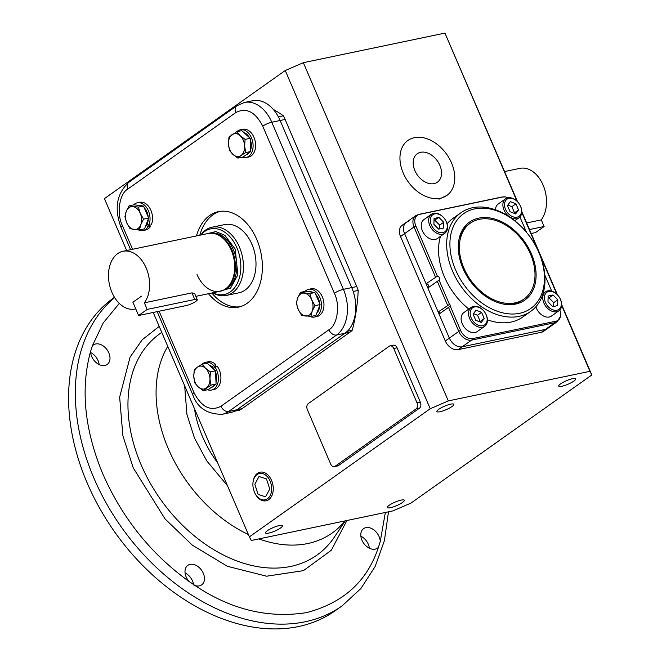 <?xml version="1.0" encoding="UTF-8"?>
<svg xmlns="http://www.w3.org/2000/svg" width="662" height="662" viewBox="0 0 662 662"><rect width="100%" height="100%" fill="white"/><g stroke="black" fill="none" stroke-linecap="round" stroke-linejoin="round"><path stroke-width="0.99" d="M526.654 222.945L541.259 219.892A29.509 20.083 -101.8 0 0 543.105 185.103A29.509 20.083 -101.8 0 0 519.935 168.355L504.626 171.557M541.268 219.883L544.106 226.512L535.541 232.585L531.172 233.496M529.492 229.565L544.106 226.512M535.484 245.511A58.082 40.796 -125.3 0 1 538.835 252.388A58.082 40.796 -125.3 0 1 519.571 313.308A58.082 40.796 -125.3 0 1 455.539 269.79A58.082 40.796 -125.3 0 1 465.907 212.229A58.082 40.796 -125.3 0 1 524.585 230.128A58.082 40.796 -125.3 0 1 535.484 245.511L535.666 245.842A60.407 42.426 -125.3 0 1 539.158 253A60.407 42.426 -125.3 0 1 530.759 311.339L522.666 317.073A60.407 42.426 -125.3 0 1 487.447 319.796M468.82 309.063A60.407 42.426 -125.3 0 1 444.425 276.832A60.407 42.426 -125.3 0 1 440.495 236.309M530.759 311.339A60.407 42.426 -125.3 0 1 452.527 271.097A60.407 42.426 -125.3 0 1 460.918 212.759A60.407 42.426 -125.3 0 1 524.337 229.846L524.585 230.128M526.538 232.387L526.017 231.162A1.158 0.819 -125.3 0 1 525.256 229.4L519.927 216.962M462.904 268.251A47.805 33.58 -125.3 0 1 458.865 240.091A47.805 33.58 -125.3 0 1 491.022 218.137A47.805 33.58 -125.3 0 1 531.47 253.927A47.805 33.58 -125.3 0 1 504.295 304.214A47.805 33.58 -125.3 0 1 462.904 268.251M469.656 223.665A46.464 32.637 54.7 0 0 458.733 240.869M507.977 197.781A10.997 7.721 54.7 0 0 505.379 196.945A10.997 7.721 54.7 0 0 502.772 196.978L419.476 214.38A10.997 7.721 54.7 0 0 415.827 225.916L437.35 276.12A2.325 1.63 -125.3 0 1 439.419 277.85A2.325 1.63 -125.3 0 1 439.105 280.117A2.325 1.63 -125.3 0 1 439.072 280.142L449.465 304.404A1.158 0.819 -125.3 0 1 450.226 306.167L439.055 314.069L449.349 338.092A11.618 8.159 54.7 0 0 462.15 346.797L545.455 329.395A11.618 8.159 54.7 0 0 547.689 328.426A11.618 8.159 -125.3 0 1 545.455 329.395L541.4 332.258A11.618 8.159 54.7 0 0 543.643 331.298L557.139 321.732L560.582 316.13A10.997 7.721 54.7 0 0 559.804 310.015M439.444 313.796A1.158 0.819 54.7 0 0 438.161 311.984L449.465 304.404M439.072 280.142L427.859 287.962L438.161 311.984M428.637 287.407A2.325 1.63 54.7 0 0 428.297 284.933A2.325 1.63 54.7 0 0 426.071 283.783L437.35 276.12M415.827 225.916A4.651 0.968 156.8 0 0 414.031 226.958L404.59 233.653A11.618 8.159 -125.3 0 1 406.203 222.432A11.618 8.159 54.7 0 0 404.59 233.653L426.071 283.783M503.509 304.073A46.464 32.637 54.7 0 0 523.369 299.472M447.082 223.806A60.407 42.426 -125.3 0 1 452.825 218.493L460.918 212.759M449.63 306.638L450.226 306.167L460.587 330.346A10.997 7.721 54.7 0 0 472.709 338.588L556.006 321.186A10.997 7.721 54.7 0 0 560.582 316.13M551.703 291.106L544.809 275.02M485.56 313.515L485.651 313.689A11.618 8.159 -125.3 0 1 484.708 326.283A11.618 8.159 -125.3 0 1 482.474 327.243A11.618 8.159 -125.3 0 1 470.417 320.069A11.618 8.159 -125.3 0 1 471.278 307.325A11.618 8.159 -125.3 0 1 473.52 306.357A11.618 8.159 -125.3 0 1 483.475 310.61L483.599 310.751A10.451 7.34 -125.3 0 1 485.56 313.515A10.451 7.34 -125.3 0 1 482.697 325.721A10.451 7.34 -125.3 0 1 471.17 317.892A10.451 7.34 -125.3 0 1 474.646 306.928A10.451 7.34 -125.3 0 1 483.599 310.751M471.278 307.325L463.855 312.58A11.618 8.159 54.7 0 0 462.995 325.323A11.618 8.159 54.7 0 0 475.051 332.506A11.618 8.159 54.7 0 0 477.285 331.538L484.708 326.283M473.107 314.136L476.036 310.18L481.597 312.365L484.228 318.505L481.307 322.468L475.746 320.284L473.107 314.136M481.597 312.365L477.55 315.236L473.479 313.631M479.809 321.881L484.228 318.505M480.182 321.376L477.55 315.236M559.779 298.016L559.87 298.181A11.618 8.159 -125.3 0 1 560.54 299.555A11.618 8.159 -125.3 0 1 558.927 310.776A11.618 8.159 -125.3 0 1 543.883 303.039A11.618 8.159 -125.3 0 1 545.496 291.818A11.618 8.159 -125.3 0 1 557.694 295.103L557.818 295.244A10.451 7.34 -125.3 0 1 559.779 298.016A10.451 7.34 -125.3 0 1 560.383 299.257A10.451 7.34 -125.3 0 1 556.916 310.221A10.451 7.34 -125.3 0 1 545.389 302.385A10.451 7.34 -125.3 0 1 547.259 292.025A10.451 7.34 -125.3 0 1 557.818 295.244M535.889 306.729A11.618 8.159 54.7 0 0 536.46 308.293A11.618 8.159 54.7 0 0 551.504 316.031L558.927 310.776M552.72 306.655L547.987 301.839L548.153 296.013L553.06 294.987L557.785 299.795L557.619 305.629L552.72 306.655M553.631 306.465L553.738 302.666L557.785 299.795M553.738 302.666L549.005 297.85L553.06 294.987M549.005 297.85L548.095 298.041M445.683 220.471L445.774 220.636A11.618 8.159 -125.3 0 1 446.445 222.01A11.618 8.159 -125.3 0 1 444.831 233.231A11.618 8.159 -125.3 0 1 429.787 225.494A11.618 8.159 -125.3 0 1 431.401 214.273A11.618 8.159 -125.3 0 1 443.598 217.558L443.722 217.699A10.451 7.34 -125.3 0 1 445.683 220.471A10.451 7.34 -125.3 0 1 446.287 221.712A10.451 7.34 -125.3 0 1 442.82 232.676A10.451 7.34 -125.3 0 1 431.293 224.84A10.451 7.34 -125.3 0 1 433.163 214.48A10.451 7.34 -125.3 0 1 443.722 217.699M431.401 214.273L423.978 219.536A11.618 8.159 54.7 0 0 422.364 230.748A11.618 8.159 54.7 0 0 437.408 238.494L444.831 233.231M438.964 217.442L443.689 222.25L443.523 228.084L438.616 229.11L433.891 224.302L434.057 218.468L438.964 217.442L433.999 220.504M439.535 228.92L439.642 225.121L443.689 222.25M439.642 225.121L434.909 220.314M519.902 204.963L519.993 205.129A11.618 8.159 -125.3 0 1 519.049 217.732A11.618 8.159 -125.3 0 1 516.807 218.692A11.618 8.159 -125.3 0 1 504.75 211.517A11.618 8.159 -125.3 0 1 505.619 198.774A11.618 8.159 -125.3 0 1 507.853 197.806A11.618 8.159 -125.3 0 1 517.808 202.059L517.941 202.2A10.451 7.34 -125.3 0 1 519.902 204.963A10.451 7.34 -125.3 0 1 517.03 217.169A10.451 7.34 -125.3 0 1 505.511 209.341A10.451 7.34 -125.3 0 1 508.979 198.368A10.451 7.34 -125.3 0 1 517.941 202.2M505.619 198.774L498.196 204.028A11.618 8.159 54.7 0 0 495.457 209.788M518.569 209.953L515.64 213.917L510.079 211.732L507.448 205.584L510.369 201.629L515.93 203.813L518.569 209.953L514.515 212.825L511.883 206.676L515.93 203.813M514.142 213.33L514.515 212.825M511.883 206.676L507.82 205.079M414.387 137.671A33.688 23.658 54.7 0 0 407.891 140.468A33.688 23.658 54.7 0 0 405.392 177.424A33.688 23.658 54.7 0 0 440.346 198.244A33.688 23.658 54.7 0 0 446.842 195.447A33.688 23.658 54.7 0 0 449.341 158.491A33.688 23.658 54.7 0 0 414.387 137.671M420.651 152.293A17.427 12.239 -125.3 0 1 438.732 163.059A17.427 12.239 -125.3 0 1 437.433 182.174A17.427 12.239 -125.3 0 1 434.082 183.622A17.427 12.239 -125.3 0 1 416.001 172.856A17.427 12.239 -125.3 0 1 417.292 153.741A17.427 12.239 -125.3 0 1 420.651 152.293M438.997 199.196L446.842 195.447M90.537 351.613L92.366 345.837A11.966 8.407 -125.3 0 1 93.35 344.96A11.966 8.407 -125.3 0 1 108.849 352.929A11.966 8.407 -125.3 0 1 107.186 364.481A11.966 8.407 -125.3 0 1 91.687 356.512A11.966 8.407 -125.3 0 1 90.537 351.613C80.375 389.016 84.521 429.886 102.949 474.224C122.429 518.346 151.126 554.086 189.042 581.451A11.966 8.407 -125.3 0 1 186.154 576.908A11.966 8.407 -125.3 0 1 187.818 565.356A11.966 8.407 -125.3 0 1 203.317 573.325A11.966 8.407 -125.3 0 1 201.653 584.885A11.966 8.407 -125.3 0 1 195.116 585.572L189.042 581.451M438.749 409.315A9.218 1.92 -23.2 0 1 447.835 404.937A9.218 1.92 -23.2 0 1 453.834 404.3A9.218 1.92 -23.2 0 1 451.972 406.551A9.218 1.92 -23.2 0 1 442.878 410.928A9.218 1.92 -23.2 0 1 436.879 411.565A9.218 1.92 -23.2 0 1 438.749 409.315M560.615 383.852A9.218 1.92 -23.2 0 1 569.701 379.475A9.218 1.92 -23.2 0 1 575.7 378.838A9.218 1.92 -23.2 0 1 573.838 381.089A9.218 1.92 -23.2 0 1 564.744 385.474A9.218 1.92 -23.2 0 1 558.745 386.103A9.218 1.92 -23.2 0 1 560.615 383.852M389.231 505.272A9.218 1.92 -23.2 0 1 398.325 500.886A9.218 1.92 -23.2 0 1 404.317 500.257A9.218 1.92 -23.2 0 1 402.455 502.508A9.218 1.92 -23.2 0 1 393.36 506.885A9.218 1.92 -23.2 0 1 387.369 507.522A9.218 1.92 -23.2 0 1 389.231 505.272M267.365 530.725A9.218 1.92 -23.2 0 1 276.459 526.348A9.218 1.92 -23.2 0 1 282.451 525.711A9.218 1.92 -23.2 0 1 280.589 527.962A9.218 1.92 -23.2 0 1 271.494 532.347A9.218 1.92 -23.2 0 1 265.503 532.976A9.218 1.92 -23.2 0 1 267.365 530.725M114.65 297.561A191.674 134.626 -125.3 0 0 93.905 478.138A191.674 134.626 -125.3 0 0 342.155 605.829L335.411 610.612A191.674 134.626 -125.3 0 1 87.161 482.921A191.674 134.626 -125.3 0 1 113.798 297.801L114.493 297.312M369.396 548.244A11.966 8.407 54.7 0 0 368.312 544.255A11.966 8.407 54.7 0 0 360.864 536.195M361.948 540.184A11.966 8.407 -125.3 0 1 363.612 528.632A11.966 8.407 -125.3 0 1 379.103 536.601A11.966 8.407 -125.3 0 1 380.261 541.499L378.432 547.275A11.966 8.407 -125.3 0 1 377.439 548.161A11.966 8.407 -125.3 0 1 361.948 540.184M99.143 364.563A11.966 8.407 54.7 0 0 98.059 360.575A11.966 8.407 54.7 0 0 90.603 352.523M193.602 584.976A11.966 8.407 54.7 0 0 192.518 580.971A11.966 8.407 54.7 0 0 185.07 572.92M194.487 408.735A92.937 65.273 54.7 0 0 202.498 436.581A92.937 65.273 54.7 0 0 217.707 462.92M153.22 312.456L249.392 536.841L430.217 408.735L285.248 70.511L104.422 198.617L126.665 250.517M273.232 109.354A160.312 109.122 78.2 0 1 283.344 115.776A34.846 23.724 78.2 0 1 285.115 119.45L356.735 286.547A34.846 23.724 78.2 0 1 358.208 290.436A160.312 109.122 78.2 0 1 352.267 330.264A34.846 23.724 78.2 0 1 349.925 332.225L241.969 408.702A34.846 23.724 78.2 0 1 239.429 410.2L234.431 411.251A34.846 23.724 78.2 0 0 236.971 409.745L344.927 333.267L236.971 409.745A34.846 23.724 78.2 0 1 230.666 412.525L222.333 414.271A34.846 23.724 78.2 0 0 228.638 411.483L241.969 408.702M390.084 345.87L393.418 345.175A4.651 3.161 78.2 0 1 397.059 347.807L420.337 402.115A4.651 3.161 78.2 0 1 419.435 408.206L338.464 465.568A4.651 3.161 78.2 0 1 337.628 465.94L334.293 466.636A4.651 3.161 78.2 0 1 330.644 463.996L307.367 409.687A4.651 3.161 78.2 0 1 308.277 403.597L389.239 346.243A4.651 3.161 78.2 0 1 390.084 345.87A4.651 3.161 78.2 0 1 393.733 348.502L417.01 402.81A4.651 3.161 78.2 0 1 416.1 408.901L335.129 466.263A4.651 3.161 78.2 0 1 334.293 466.636M352.267 330.264L347.269 331.306A34.846 23.724 78.2 0 1 344.927 333.267L349.925 332.225M356.735 286.547L351.737 287.598L280.117 120.492L351.737 287.598A34.846 23.724 78.2 0 1 353.21 291.479L358.208 290.436M283.344 115.776L278.346 116.818A34.846 23.724 78.2 0 1 280.117 120.492L285.115 119.45M561.666 304.644L591.811 374.973L589.916 371.332L448.306 400.907L303.345 62.683L444.947 33.1L517.601 201.827M589.916 371.332L561.649 305.372M556.891 294.267L521.764 212.328M517.005 201.223L444.947 33.1M408.437 221.472A11.618 8.159 -125.3 0 0 406.203 222.432L402.148 225.303A11.618 8.159 54.7 0 0 400.535 236.524L445.303 340.955A11.618 8.159 54.7 0 0 458.104 349.66L541.4 332.258M400.535 236.524L404.59 233.653L449.349 338.092L445.303 340.955M472.709 338.588A4.651 3.161 78.2 0 1 471.601 340.103L462.15 346.797A11.618 8.159 -125.3 0 1 449.349 338.092L458.791 331.397A11.618 8.159 54.7 0 0 471.601 340.103L554.897 322.7A11.618 8.159 54.7 0 0 557.139 321.732M458.104 349.66L462.15 346.797L545.455 329.395L554.897 322.7A4.651 3.161 78.2 0 0 556.006 321.186M249.392 536.841L251.287 540.49L392.897 510.907L410.986 503.079L591.811 374.973M285.248 70.511L303.345 62.683M521.788 211.592L557.478 294.88M430.217 408.735L448.306 400.907M210.4 371.895L209.953 378.647L210.996 385.102L203.209 390.63L208.298 389.57L216.085 384.034L215.489 370.828L207.115 363.157L202.026 364.224L205.468 368.213L210.4 371.895L215.489 370.828M203.209 390.63L198.277 386.956L194.835 382.967L193.792 376.512L194.239 369.76L197.392 367.145A11.618 7.911 -101.8 0 0 193.792 376.512A11.618 7.911 -101.8 0 0 198.277 386.956A11.618 7.911 -101.8 0 0 206.362 388.023A11.618 7.911 -101.8 0 0 209.953 378.647A11.618 7.911 -101.8 0 0 205.468 368.213A11.618 7.911 -101.8 0 0 197.4 367.137A11.618 7.911 -101.8 0 0 197.392 367.145M210.996 385.102L216.085 384.034M197.4 367.137L202.026 364.224M216.772 370.356A14.175 9.649 -101.8 0 0 214.678 366.707L217.177 366.185A14.175 9.649 -101.8 0 1 219.271 369.835A14.175 9.649 -101.8 0 1 213.934 389.546L211.435 390.067A14.175 9.649 -101.8 0 0 216.772 370.356M207.52 389.736A14.175 9.649 -101.8 0 0 211.435 390.067M214.678 366.707L213.569 368.411M215.034 366.632L215.886 364.688A14.175 9.649 -101.8 0 0 208.141 361.8L205.642 362.321A14.175 9.649 -101.8 0 0 202.183 364.191M212.519 367.187L213.387 365.209L215.886 364.688M213.387 365.209A14.175 9.649 -101.8 0 0 205.642 362.321M209.126 365.01A11.618 7.911 78.2 0 1 214.604 370.025M215.547 372.052A11.618 7.911 78.2 0 1 216.002 382.239M214.546 385.127A11.618 7.911 78.2 0 1 211.228 387.485M315.94 315.41L310.85 316.469L301.516 315.236L298.19 309.369A11.618 7.911 -101.8 0 0 298.19 309.369L296.344 303.188L297.677 297.933L300.49 292.364L305.579 291.305L314.913 292.538L320.085 304.586L315.94 315.41M300.49 292.364L309.824 293.597L311.67 299.778L315.004 305.654L320.085 304.586M315.004 305.654L312.183 311.214L310.85 316.469M309.824 293.597L314.913 292.538M305.439 316.014A11.618 7.911 -101.8 0 0 312.183 311.214A11.618 7.911 -101.8 0 0 311.67 299.778A11.618 7.911 -101.8 0 0 304.412 293.142A11.618 7.911 -101.8 0 0 297.677 297.933A11.618 7.911 -101.8 0 0 298.181 309.353A11.618 7.911 -101.8 0 0 305.439 316.014M309.295 291.793A11.618 7.911 78.2 0 1 312.886 292.273M315.65 294.267A11.618 7.911 78.2 0 1 319.622 303.502M319.672 305.678A11.618 7.911 78.2 0 1 316.883 312.936M309.833 316.411A14.175 9.649 -101.8 0 0 314.491 317.057A14.175 9.649 -101.8 0 0 317.048 315.923A14.175 9.649 -101.8 0 0 320.524 299.241A14.175 9.649 -101.8 0 0 308.691 289.311A14.175 9.649 -101.8 0 0 306.134 290.444A14.175 9.649 -101.8 0 0 304.992 291.429M314.491 317.057L316.99 316.535A14.175 9.649 -101.8 0 0 319.547 315.402A14.175 9.649 -101.8 0 0 323.023 298.719A14.175 9.649 -101.8 0 0 311.19 288.789L308.691 289.311M143.489 206.031L134.163 204.806L129.073 205.865L138.408 207.098L140.253 213.28A11.618 7.911 -101.8 0 0 140.253 213.28L143.58 219.147L148.669 218.088L143.489 206.031L138.408 207.098M143.58 219.147L140.766 224.716L139.434 229.971L130.1 228.738L126.765 222.862L124.919 216.681L126.252 211.426L129.073 205.865M139.434 229.971L144.515 228.903L148.669 218.088M132.996 206.635A11.618 7.911 -101.8 0 0 126.252 211.426A11.618 7.911 -101.8 0 0 126.765 222.862A11.618 7.911 -101.8 0 0 134.022 229.507A11.618 7.911 -101.8 0 0 140.766 224.716A11.618 7.911 -101.8 0 0 140.253 213.296A11.618 7.911 -101.8 0 0 132.996 206.635M138.408 229.913A14.175 9.649 -101.8 0 0 143.066 230.55A14.175 9.649 -101.8 0 0 145.632 229.424A14.175 9.649 -101.8 0 0 147.907 226.992L150.406 226.47L149.48 225.237M143.066 230.55L145.566 230.028A14.175 9.649 -101.8 0 0 148.131 228.903A14.175 9.649 -101.8 0 0 150.406 226.47M147.221 223.814L148.776 225.378A14.175 9.649 -101.8 0 0 147.866 209.705A14.175 9.649 -101.8 0 0 137.274 202.804A14.175 9.649 -101.8 0 0 134.709 203.937A14.175 9.649 -101.8 0 0 133.567 204.922M147.907 226.992L146.517 225.13M148.776 225.378L151.275 224.857A14.175 9.649 -101.8 0 0 150.365 209.184A14.175 9.649 -101.8 0 0 139.773 202.282L137.274 202.804M137.878 205.294A11.618 7.911 78.2 0 1 141.469 205.766M144.233 207.769A11.618 7.911 78.2 0 1 148.205 216.995M148.255 219.172A11.618 7.911 78.2 0 1 145.466 226.437M250.766 151.515L250.178 138.308L245.089 139.376L244.642 146.128L245.685 152.574L241.042 155.504A11.618 7.911 -101.8 0 0 241.042 155.504L237.898 158.11L242.987 157.051L250.766 151.515L245.685 152.574M250.178 138.308L241.796 130.637L236.715 131.705L240.157 135.693L245.089 139.376M237.898 158.11L232.966 154.436L229.524 150.448L228.481 143.993L228.928 137.241L236.715 131.705M244.642 146.128A11.618 7.911 -101.8 0 0 240.157 135.693A11.618 7.911 -101.8 0 0 232.072 134.626A11.618 7.911 -101.8 0 0 228.481 143.993A11.618 7.911 -101.8 0 0 232.966 154.436A11.618 7.911 -101.8 0 0 241.034 155.504A11.618 7.911 -101.8 0 0 244.642 146.128M242.201 157.217A14.175 9.649 -101.8 0 0 246.123 157.548A14.175 9.649 -101.8 0 0 251.452 137.837A14.175 9.649 -101.8 0 0 240.323 129.802A14.175 9.649 -101.8 0 0 236.872 131.672M246.123 157.548L248.622 157.026A14.175 9.649 -101.8 0 0 253.951 137.315A14.175 9.649 -101.8 0 0 242.822 129.28L240.323 129.802M250.228 139.533A11.618 7.911 78.2 0 1 250.691 149.72M249.226 152.608A11.618 7.911 78.2 0 1 245.916 154.966M243.815 132.491A11.618 7.911 78.2 0 1 249.293 137.506M530.51 254.134A46.464 32.637 -125.3 0 1 524.047 299.009A46.464 32.637 -125.3 0 1 463.872 268.052A46.464 32.637 -125.3 0 1 470.326 223.177A46.464 32.637 -125.3 0 1 530.51 254.134M252.925 483.525L252.95 483.094A14.605 9.938 78.2 0 1 260.381 472.138A14.605 9.938 78.2 0 1 271.577 480.48A14.605 9.938 78.2 0 1 266.356 500.72A14.605 9.938 78.2 0 1 255.16 493.653L254.961 493.273A13.472 9.177 78.2 0 1 254.465 492.197A13.472 9.177 78.2 0 1 252.925 483.525A13.472 9.177 78.2 0 1 259.943 473.396A13.472 9.177 78.2 0 1 270.113 481.108A13.472 9.177 78.2 0 1 267.829 498.511A13.472 9.177 78.2 0 1 254.961 493.273M265.578 496.798L269.748 489.019L266.463 478.883L258.999 476.516L254.829 484.286L258.114 494.431L265.578 496.798M186.204 305.563A7.373 1.531 156.8 0 0 195.778 301.425A7.373 1.531 156.8 0 0 197.268 299.621A7.373 1.531 156.8 0 0 194.777 299.489L147.171 309.435L138.598 315.509L186.204 305.563M147.171 309.435L144.341 302.807A29.509 20.083 -101.8 0 0 146.186 268.019A29.509 20.083 -101.8 0 0 123.008 251.279A29.509 20.083 -101.8 0 0 111.903 292.306A29.509 20.083 -101.8 0 0 135.081 309.046A29.509 20.083 -101.8 0 0 135.76 308.881M195.869 296.344L220.189 291.263A29.509 20.083 -101.8 0 0 231.295 250.244A29.509 20.083 -101.8 0 0 208.116 233.496L123.008 251.279M144.341 302.807L191.939 292.869L194.62 293.432L197.268 299.621M141.486 296.171L132.913 302.244L138.598 315.509M212.825 292.803A34.846 23.724 -101.8 0 0 226.28 295.451A34.846 23.724 -101.8 0 0 239.396 247A34.846 23.724 -101.8 0 0 212.022 227.223A34.846 23.724 -101.8 0 0 200.76 235.035M224.89 289.335L225.701 288.822A29.161 19.852 -101.8 0 0 232.023 250.186A29.161 19.852 -101.8 0 0 214.149 233.537L213.205 233.388A29.509 20.083 78.2 0 1 231.295 250.244A29.509 20.083 78.2 0 1 224.89 289.335A29.509 20.083 78.2 0 1 197.011 274.523M212.941 292.778A33.505 22.814 -101.8 0 0 236.888 284.197A33.505 22.814 -101.8 0 0 236.946 247.894A33.505 22.814 -101.8 0 0 200.867 235.01M212.022 227.223L224.583 224.6A34.846 23.724 78.2 0 1 251.957 244.377A34.846 23.724 78.2 0 1 238.841 292.827L226.28 295.451M208.522 293.705A48.789 33.216 -101.8 0 0 238.361 307.168A48.789 33.216 -101.8 0 0 256.715 239.33A48.789 33.216 -101.8 0 0 218.402 211.65A48.789 33.216 -101.8 0 0 196.457 235.937M240.008 306.754A48.789 33.216 78.2 0 1 211.857 293.009M132.565 249.284L122.404 225.577C116.363 213.685 119.359 193.594 127.849 189.034L235.804 112.557C246.256 107.227 255.234 111.762 262.74 126.144A6.968 1.448 -23.2 0 1 271.784 122.238A34.846 23.724 78.2 0 0 244.419 102.461L252.752 100.723A34.846 23.724 78.2 0 1 280.117 120.492L271.784 122.238L343.404 289.335L351.737 287.598A34.846 23.724 78.2 0 1 344.927 333.267L336.594 335.005L228.638 411.483A6.968 4.899 54.7 0 1 220.959 406.261C210.508 411.59 201.529 407.056 194.016 392.674A6.968 1.448 156.8 0 0 192.609 394.37C197.226 407.734 207.132 414.362 222.333 414.271M199.783 235.242A48.789 33.216 78.2 0 1 220.082 211.368M460.587 330.346A4.651 0.968 156.8 0 0 458.791 331.397L448.497 307.375M437.309 281.267L447.603 305.29M419.476 214.38A4.651 3.161 -101.8 0 0 418.723 214.405L415.645 215.746A11.618 8.159 54.7 0 0 414.031 226.958L435.522 277.088M502.772 196.978A4.651 3.161 -101.8 0 0 502.028 197.003L418.723 214.405M92.366 345.837L103.148 323.039L119.317 303.403M161.776 332.432A135.718 95.328 54.7 0 0 141.105 464.741A135.718 95.328 54.7 0 0 290.726 566.424A135.718 95.328 54.7 0 0 334.219 537.312L345.316 520.845M159.194 326.407L142.256 339.73L130.108 357.058L119.648 397.126L122.884 435.77L133.244 467.902L165.053 518.925L192.394 545.207L227.405 566.308L266.587 576.205L303.428 570.652L331.273 550.296L346.921 520.514M227.513 485.8L206.883 461.033L194.554 438.236L186.924 414.462L184.673 385.855M248.399 534.54A126.492 88.849 -125.3 0 1 168.33 448.762A126.492 88.849 -125.3 0 1 167.759 346.375M344.985 520.911A126.492 88.849 -125.3 0 1 307.78 543.535A126.492 88.849 -125.3 0 1 258.883 538.901M385.342 512.487L380.261 541.499M378.432 547.275C367.344 581.137 343.388 602.908 306.572 612.615C268.168 618.622 231.013 609.611 195.116 585.572M417.01 402.81L420.337 402.115M397.059 347.807L393.733 348.502M338.464 465.568L335.129 466.263M419.435 408.206L416.1 408.901M191.939 292.869L194.777 299.489M211.31 233.214A29.161 19.852 78.2 0 1 233.421 249.897A29.161 19.852 78.2 0 1 223.226 290.254M218.237 291.669L230.575 288.111L237.857 274.895L235.233 249.111L224.823 235.3L215.829 231.576L206.172 233.909M262.74 126.144L334.36 293.249A6.968 1.448 -23.2 0 1 343.404 289.335A34.846 23.724 78.2 0 1 336.594 335.005A6.968 4.899 -125.3 0 1 328.906 329.784L220.959 406.261M194.016 392.674L159.112 311.223M122.404 225.577A6.968 1.448 156.8 0 0 120.989 227.273C114.063 208.522 116.669 193.527 128.817 182.307L236.773 105.821A6.968 4.899 -125.3 0 0 235.804 112.557M127.849 189.034A6.968 4.899 -125.3 0 1 128.817 182.307M334.36 293.249C340.4 305.132 337.405 325.224 328.906 329.784M502.028 197.003L505.379 196.945M406.203 222.432L415.645 215.746M545.496 291.818L543.088 293.523M519.049 217.732L514.763 220.76M407.891 140.468L406.542 141.428M342.155 605.829L360.898 588.518L375.139 566.507L384.415 540.647L388.486 511.825M522.699 299.96L524.047 299.009M468.977 224.128L470.326 223.177M135.081 309.046L135.768 308.897M192.609 394.37L157.151 311.637M130.604 249.69L120.989 227.273M244.419 102.461L236.773 105.821"/></g></svg>
